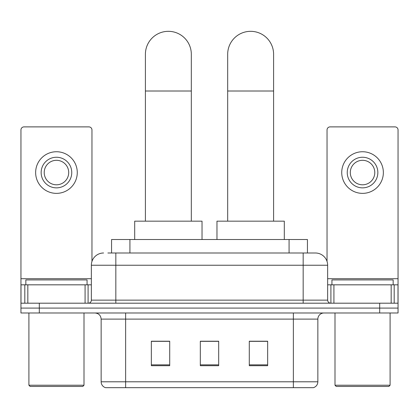 <?xml version="1.0" encoding="UTF-8"?>
<svg xmlns="http://www.w3.org/2000/svg" width="419" height="419" viewBox="0 0 419 419"><rect width="100%" height="100%" fill="white"/><g stroke="black" fill="none" stroke-linecap="round" stroke-linejoin="round"><path stroke-width="0.63" d="M111.564 252.997L111.564 239.527L307.436 239.527L307.436 252.997M108.16 252.997L315.219 252.997M107.882 252.997L115.838 252.997L115.838 265.237L91.352 265.237L91.352 300.135A3.059 3.059 0 0 1 88.289 303.194M103.593 252.997A12.245 12.245 0 0 0 91.352 265.237M315.407 252.997A12.245 12.245 0 0 1 327.648 265.237L327.648 300.135C327.831 301.994 328.852 303.01 330.711 303.194M39.313 303.194L20.95 303.194L20.95 308.091L39.313 308.091L20.95 308.091L20.95 312.988L39.313 312.988L39.313 308.091L379.687 308.091L39.313 308.091L39.313 303.194L379.687 303.194L379.687 308.091L398.05 308.091L379.687 308.091L379.687 312.988L39.313 312.988M379.687 312.988L398.05 312.988L398.05 284.826L398.05 303.194L379.687 303.194M317.853 381.798C317.686 384.731 316.214 386.69 313.449 387.675L293.368 387.675L293.368 381.798L317.853 381.798L317.853 319.11A6.123 6.123 0 0 1 323.976 312.988M101.147 381.798L125.632 381.798L125.632 387.675L293.368 387.675L105.551 387.675A6.123 6.123 0 0 1 101.147 381.798L101.147 319.11C100.78 315.392 98.743 313.349 95.024 312.988M267.657 365.698L267.657 341.207L249.289 341.207L249.289 365.698L267.657 365.698M169.711 365.698L169.711 341.207L151.343 341.207L151.343 365.698L169.711 365.698M218.681 365.698L218.681 341.207L200.319 341.207L200.319 365.698L218.681 365.698M218.681 341.333L200.319 341.333M169.711 341.333L151.343 341.333M267.657 341.333L249.289 341.333M85.078 303.194L85.078 284.826L27.837 284.826L27.837 303.194M91.96 261.414L91.96 129.948A3.059 3.059 0 0 0 88.901 126.889L24.009 126.889A3.059 3.059 0 0 0 20.95 129.948L20.95 284.826L27.837 284.826M85.078 284.826L91.352 284.826M20.95 303.194L20.95 284.826M56.455 157.251A15.304 15.304 0 0 0 41.151 172.555A15.304 15.304 0 0 0 56.455 187.859A15.304 15.304 0 0 0 71.759 172.555A15.304 15.304 0 0 0 56.455 157.251M56.455 160.309A12.245 12.245 0 0 0 44.215 172.555A12.245 12.245 0 0 0 56.455 184.8A12.245 12.245 0 0 0 68.7 172.555A12.245 12.245 0 0 0 56.455 160.309M56.455 193.369A20.814 20.814 0 0 0 77.269 172.555A20.814 20.814 0 0 0 56.455 151.741A20.814 20.814 0 0 0 35.641 172.555A20.814 20.814 0 0 0 56.455 193.369M82.779 386.449L30.131 386.449L28.906 385.223L84.004 385.223L82.779 386.449M28.906 312.988L28.906 385.223M84.004 312.988L84.004 385.223M87.063 284.826L87.063 279.929L25.847 279.929L25.847 284.826M145.403 221.164L145.403 54.281A22.956 22.956 0 0 1 168.359 31.325A22.956 22.956 0 0 1 191.321 54.281A22.956 22.956 0 0 0 168.359 31.325M191.321 221.164L191.321 54.281M202.031 239.527L202.031 221.164L134.693 221.164L134.693 239.527M227.679 221.164L227.679 54.281A22.956 22.956 0 0 1 250.641 31.325A22.956 22.956 0 0 1 273.597 54.281A22.956 22.956 0 0 0 250.641 31.325M273.597 221.164L273.597 54.281M284.307 239.527L284.307 221.164L216.969 221.164L216.969 239.527M391.163 303.194L391.163 284.826L333.922 284.826L333.922 303.194M391.163 284.826L398.05 284.826L398.05 129.948A3.059 3.059 0 0 0 394.991 126.889L330.099 126.889A3.059 3.059 0 0 0 327.04 129.948L327.04 261.414M327.648 284.826L333.922 284.826M362.545 157.251A15.304 15.304 0 0 0 347.241 172.555A15.304 15.304 0 0 0 362.545 187.859A15.304 15.304 0 0 0 377.849 172.555A15.304 15.304 0 0 0 362.545 157.251M362.545 160.309A12.245 12.245 0 0 0 350.3 172.555A12.245 12.245 0 0 0 362.545 184.8A12.245 12.245 0 0 0 374.785 172.555A12.245 12.245 0 0 0 362.545 160.309M362.545 193.369A20.814 20.814 0 0 0 383.359 172.555A20.814 20.814 0 0 0 362.545 151.741A20.814 20.814 0 0 0 341.731 172.555A20.814 20.814 0 0 0 362.545 193.369M388.869 386.449L336.221 386.449L334.996 385.223L390.094 385.223L388.869 386.449M334.996 312.988L334.996 385.223M390.094 312.988L390.094 385.223M393.153 284.826L393.153 279.929L331.937 279.929L331.937 284.826M129.927 252.997L129.927 239.527M289.073 252.997L289.073 239.527M115.838 303.194L115.838 300.135L327.648 300.135M91.352 300.135L115.838 300.135L115.838 265.237L303.162 265.237L303.162 303.194M327.648 265.237L303.162 265.237L303.162 252.997M293.368 312.988L293.368 319.11L101.147 319.11M317.853 319.11L293.368 319.11L293.368 381.798L125.632 381.798L125.632 312.988M218.681 364.844L200.319 364.844M169.711 364.844L151.343 364.844M267.657 364.844L249.289 364.844M91.352 278.708L20.95 278.708M88.09 284.826L88.09 303.194M20.997 284.826L20.997 303.194M24.821 303.194L24.821 284.826M145.403 91.012L191.321 91.012M227.679 91.012L273.597 91.012M398.05 278.708L327.648 278.708M398.003 303.194L398.003 284.826M394.179 284.826L394.179 303.194M330.91 303.194L330.91 284.826"/></g></svg>
